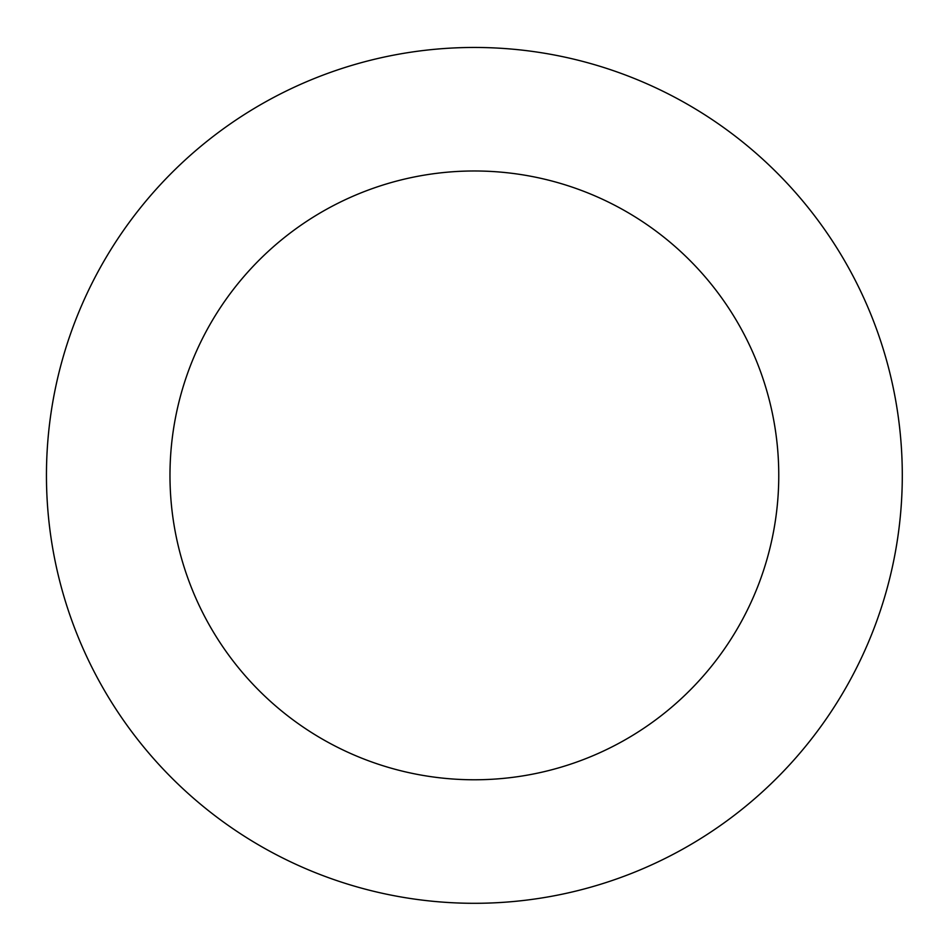 <?xml version="1.0" encoding="UTF-8"?>
<svg xmlns="http://www.w3.org/2000/svg" width="949" height="949" viewBox="0 0 949 949"><rect width="100%" height="100%" fill="white"/><g stroke="black" fill="none" stroke-linecap="round" stroke-linejoin="round"><path stroke-width="1.42" d="M694.099 108.174A427.928 427.928 0 0 0 46.501 468.687A427.928 427.928 0 0 0 682.521 849.272A427.928 427.928 0 0 0 694.099 108.174M630.67 214.177A304.392 304.392 0 0 0 170.013 470.621A304.392 304.392 0 0 0 622.437 741.335A304.392 304.392 0 0 0 630.67 214.177"/></g></svg>
